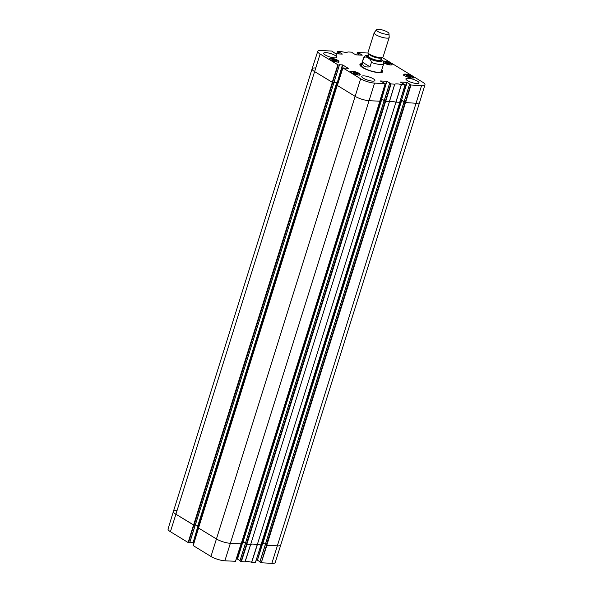 <?xml version="1.0" encoding="UTF-8"?>
<svg xmlns="http://www.w3.org/2000/svg" width="593" height="593" viewBox="0 0 593 593"><rect width="100%" height="100%" fill="white"/><g stroke="black" fill="none" stroke-linecap="round" stroke-linejoin="round"><path stroke-width="0.89" d="M176.84 510.58A10.474 2.639 -162.6 0 0 173.386 511.455L168.049 529.038A10.311 2.602 17.4 0 0 170.421 531.706L188.144 542.536L193.526 524.99L175.795 514.168A10.474 2.639 -162.6 0 1 173.386 511.455A10.474 2.639 17.4 0 0 175.795 514.168L194.044 525.176L332.755 82.56L314.505 71.553A10.474 2.639 -162.6 0 1 312.096 68.832A10.474 2.639 -162.6 0 1 315.543 67.965M332.755 82.56L333.903 82.553M334.015 82.338L336.728 82.486L337.98 83.116M337.276 85.31L198.44 527.955L216.326 538.911A10.474 2.639 17.4 0 0 230.469 543.329L241.181 543.796M379.891 101.181L369.18 100.714A10.474 2.639 -162.6 0 1 355.037 96.296L337.15 85.34M380.558 98.935L384.19 100.558M384.153 100.795L385.109 101.462L246.399 544.077L250.676 544.426L389.386 101.811L385.109 101.462M389.386 101.811A8.51 2.142 -162.6 0 1 395.961 102.166L257.251 544.782L261.12 544.878M399.808 102.255L395.961 102.166M400.49 100.017L404.122 101.64M404.085 101.877L405.041 102.545L266.339 545.16L277.457 545.879A10.474 2.639 17.4 0 0 280.904 545.011A10.474 2.639 -162.6 0 1 277.457 545.879L266.872 545.301L261.276 562.772L271.853 563.35A10.311 2.602 17.4 0 0 275.248 562.505L419.607 102.396A10.474 2.639 -162.6 0 1 416.16 103.264L405.041 102.545M198.514 528.037L337.224 85.422L198.44 527.955M199.159 525.657L195.334 524.953M195.208 525.176L194.044 525.176M266.339 545.16L265.308 544.507L404.055 101.944L265.353 544.559M265.39 544.241L261.913 542.639M257.251 544.782A8.51 2.142 17.4 0 0 250.676 544.426A8.51 2.142 17.4 0 1 257.184 544.759L251.617 562.238L255.42 562.364M246.399 544.077L245.376 543.425L384.123 100.862L245.42 543.477M245.458 543.158L241.981 541.557M370.025 66.809C364.843 67.55 362.301 65.993 362.382 62.146L363.746 57.795C366.029 55.557 371.01 58.596 371.388 62.458L370.025 66.809L362.382 62.146M371.388 62.458A10.474 2.639 -162.6 0 0 383.73 63.592L383.404 61.168L381.04 59.055M387.466 32.059A6.545 1.653 -162.6 0 1 388.986 33.601A6.545 1.653 -162.6 0 1 382.226 33.371A6.545 1.653 -162.6 0 1 376.548 29.702A6.545 1.653 -162.6 0 1 381.054 29.65A6.545 1.653 -162.6 0 1 387.466 32.059M388.986 33.601L389.201 37.277A7.857 1.979 -162.6 0 1 389.178 37.47A7.857 1.979 -162.6 0 1 381.084 37.011A7.857 1.979 -162.6 0 1 374.176 32.771A7.857 1.979 -162.6 0 1 374.272 32.6L376.548 29.702M389.178 37.47L383.048 57.032A7.857 1.979 -162.6 0 1 381.974 57.632A7.857 1.979 -162.6 0 1 374.954 56.572A7.857 1.979 -162.6 0 1 368.587 53.437A7.857 1.979 -162.6 0 1 368.045 52.332L374.176 32.771M337.58 51.472L336.831 53.815L337.528 51.406L341.383 51.606A8.68 2.187 17.4 0 0 347.935 51.962L351.656 52.147L352.924 53.162M337.587 51.48L338.588 52.088L338.025 53.881M338.41 53.904L338.588 52.088M338.944 52.199L338.647 53.911M339.026 53.933L339.181 52.214M339.53 52.325L342.317 54.022M342.287 54.111L335.927 53.763L332.792 51.954M338.195 64.956L339.359 65.022L333.866 82.553L332.584 82.486L338.195 64.956L320.116 54.022A10.311 2.602 -162.6 0 1 317.752 51.339A10.311 2.602 -162.6 0 1 321.147 50.494L331.724 51.065L333.058 51.88M339.203 64.719L342.435 64.889L337.291 82.538L342.791 65L342.435 64.889M342.791 65L348.276 68.351M348.247 68.44L342.858 67.876L337.247 85.407L355.037 96.296A10.474 2.639 17.4 0 0 369.18 100.714L379.787 101.195M380.447 81.048L385.242 83.665L374.568 83.109A10.311 2.602 -162.6 0 1 360.648 78.773L342.858 67.876M380.476 80.959L386.836 81.308L381.336 98.846L381.692 98.957L386.836 81.308M387.185 81.419L389.972 83.116M389.949 83.205L390.683 83.895L385.294 101.492L389.401 101.796A8.51 2.142 -162.6 0 1 395.887 102.144L399.719 102.278M400.379 82.13L405.175 84.747L401.313 84.554A8.68 2.187 17.4 0 0 394.76 84.199L390.683 83.895M400.408 82.042L406.768 82.39L401.624 100.039L407.124 82.501L406.768 82.39M407.124 82.501L409.904 84.199M409.882 84.288L410.615 84.977L405.227 102.574L416.16 103.264A10.474 2.639 17.4 0 0 419.614 102.389L424.951 84.806A10.311 2.602 -162.6 0 1 421.556 85.666L410.615 84.977M382.322 57.558L422.579 82.13A10.311 2.602 -162.6 0 1 424.951 84.806M358.342 54.986L358.876 53.281L357.52 52.562L356.764 54.897L357.46 52.488L368.127 53.044A10.311 2.602 -162.6 0 1 368.246 53.051M358.876 53.281L358.58 54.993M358.958 55.016L359.113 53.296M359.462 53.407L362.249 55.105M362.219 55.193L355.867 54.845L352.724 53.036M404.915 75.822A5.04 1.268 -162.6 0 1 403.759 74.51A5.04 1.268 -162.6 0 1 408.948 74.807A5.04 1.268 -162.6 0 1 413.38 77.527A5.04 1.268 -162.6 0 1 410.074 77.72A5.04 1.268 -162.6 0 1 404.915 75.822M351.76 72.932A5.04 1.268 -162.6 0 1 350.604 71.627A5.04 1.268 -162.6 0 1 355.8 71.923A5.04 1.268 -162.6 0 1 360.225 74.644A5.04 1.268 -162.6 0 1 356.919 74.837A5.04 1.268 -162.6 0 1 351.76 72.932M330.471 59.937A5.04 1.268 -162.6 0 1 329.315 58.625A5.04 1.268 -162.6 0 1 334.504 58.922A5.04 1.268 -162.6 0 1 338.937 61.642A5.04 1.268 -162.6 0 1 335.631 61.835A5.04 1.268 -162.6 0 1 330.471 59.937M383.36 61.101A5.04 1.268 -162.6 0 1 388.941 62.258A5.04 1.268 -162.6 0 1 392.092 64.533A5.04 1.268 -162.6 0 1 388.941 64.756A5.04 1.268 -162.6 0 1 383.856 62.954M407.473 80.633A6.879 1.735 -162.6 0 1 405.894 78.847A6.879 1.735 -162.6 0 1 412.973 79.247A6.879 1.735 -162.6 0 1 419.014 82.953A6.879 1.735 -162.6 0 1 414.507 83.22A6.879 1.735 -162.6 0 1 407.473 80.633M363.339 78.232A6.879 1.735 -162.6 0 1 361.76 76.445A6.879 1.735 -162.6 0 1 368.839 76.853A6.879 1.735 -162.6 0 1 374.88 80.559A6.879 1.735 -162.6 0 1 370.366 80.818A6.879 1.735 -162.6 0 1 363.339 78.232M325.26 54.986A6.879 1.735 -162.6 0 1 323.682 53.2A6.879 1.735 -162.6 0 1 330.761 53.6A6.879 1.735 -162.6 0 1 336.802 57.313A6.879 1.735 -162.6 0 1 332.288 57.573A6.879 1.735 -162.6 0 1 325.26 54.986M361.789 63.547A11.986 3.017 17.4 0 0 360.077 65.371A11.986 3.017 17.4 0 0 370.447 70.96A11.986 3.017 17.4 0 0 382.151 72.287A11.986 3.017 17.4 0 0 381.788 69.811M334.793 60.197L336.446 61.205L335.631 61.628L331.48 60.026L332.302 59.604L334.793 60.197L334.437 61.346M332.302 59.604L332.058 60.375M406.776 75.504L410.919 77.105L410.074 77.52L407.599 76.927L405.938 75.911L406.776 75.504L406.531 76.275M409.259 76.089L408.896 77.238M356.104 73.206L357.749 74.214L356.904 74.629L352.768 73.021L353.613 72.605L356.104 73.206L355.741 74.347M353.613 72.605L353.369 73.391M387.911 63.073L389.608 64.088L388.815 64.518L384.649 62.932L385.435 62.495L387.911 63.073L387.555 64.222M385.435 62.495L385.198 63.258M361.522 64.392A10.941 2.757 17.4 0 0 360.922 64.845A10.941 2.757 17.4 0 0 370.462 70.915A10.941 2.757 17.4 0 0 381.759 71.375A10.941 2.757 17.4 0 0 381.521 70.656M361.367 64.971A10.474 2.639 17.4 0 0 370.499 70.782A10.474 2.639 17.4 0 0 381.321 71.219M405.227 102.574L404.122 101.9L409.615 84.369L404.122 101.9M404.144 101.573L401.624 100.039M401.276 99.928L400.534 99.883M385.294 101.492L384.19 100.817L389.683 83.287L384.19 100.817M384.212 100.491L381.692 98.957M381.336 98.846L380.602 98.801M342.917 67.943L337.247 85.407M338.025 82.983L337.291 82.538M336.943 82.427L334.037 82.271M173.393 511.448L312.096 68.832A10.474 2.639 17.4 0 0 314.505 71.553L332.584 82.486M381.603 70.382A11.593 2.921 -162.6 0 1 382.292 71.909A11.593 2.921 -162.6 0 1 381.899 72.39M360.225 65.601A11.593 2.921 -162.6 0 1 360.173 64.978A11.593 2.921 -162.6 0 1 361.611 64.118M246.569 544.152L240.988 561.578L245.065 561.882A8.68 2.187 -162.6 0 1 251.617 562.238M240.988 561.578L239.987 560.971L245.458 543.499L239.987 560.971M240.009 560.637L237.489 559.103L242.96 541.661M242.589 541.594L237.133 558.991L237.489 559.103M237.133 558.991L236.31 558.947M235.54 561.349L241.129 543.907L230.469 543.329A10.474 2.639 -162.6 0 1 216.326 538.911L198.596 528.089L193.162 545.567L210.952 556.456A10.311 2.602 17.4 0 0 224.873 560.8L235.48 561.282M193.896 543.181L193.088 542.684L198.544 525.287M198.203 525.131L193.088 542.684M192.74 542.573L189.834 542.417M195.134 525.235L189.693 542.617M189.664 542.706L188.5 542.639L193.859 525.146M266.502 545.234L261.276 562.772M260.92 562.668L259.919 562.053L265.39 544.582L259.919 562.053M259.942 561.727L257.421 560.185L262.892 542.743M262.521 542.677L257.421 560.185M257.073 560.074L256.243 560.029M261.076 544.96L257.303 544.782L251.743 562.26M193.222 545.634L198.536 528.022M244.991 561.89L250.624 544.418L246.94 544.218L241.344 561.69M332.31 82.427L193.607 525.042M170.421 531.706L320.116 54.022M210.952 556.456L360.648 78.773M336.728 82.486L198.025 525.101M337.172 82.62L198.462 525.235M333.889 82.627L195.186 525.242M399.786 102.374L255.472 562.431M266.776 545.301L405.486 102.685M246.844 544.218L385.554 101.603M379.854 101.292L241.151 543.907M224.873 560.8L374.568 83.109M381.395 98.987L242.685 541.602M381.84 99.12L243.13 541.735M401.328 100.069L262.617 542.684M401.772 100.202L263.062 542.817M271.853 563.35L421.556 85.666M363.746 57.795A10.474 2.639 -162.6 0 1 363.739 57.328L361.293 65.126M381.01 59.152A8.25 2.083 -162.6 0 1 379.238 61.531A8.25 2.083 -162.6 0 1 368.601 58.203A8.25 2.083 -162.6 0 1 368.512 55.238M381.974 57.632L380.943 57.795A6.812 1.72 -162.6 0 1 374.858 56.876A6.812 1.72 -162.6 0 1 369.343 54.163L368.587 53.437M381.44 57.714A6.545 1.653 -162.6 0 1 374.746 57.232A6.545 1.653 -162.6 0 1 368.972 53.807L368.283 55.964A6.545 1.653 -162.6 0 0 374.042 59.493A6.545 1.653 -162.6 0 0 380.78 59.878L381.462 57.714M380.832 59.723A7.072 1.779 -162.6 0 1 373.849 60.108A7.072 1.779 -162.6 0 1 368.335 55.801M329.545 59.211A4.648 1.171 -162.6 0 1 334.326 59.5A4.648 1.171 -162.6 0 1 338.418 61.998M403.989 75.103A4.648 1.171 -162.6 0 1 407.065 74.94A4.648 1.171 -162.6 0 1 411.787 76.69A4.648 1.171 -162.6 0 1 412.861 77.883M350.834 72.213A4.648 1.171 -162.6 0 1 355.615 72.502A4.648 1.171 -162.6 0 1 359.706 74.992M391.728 64.837L390.476 63.659L387.503 62.391L383.664 61.702A4.648 1.171 -162.6 0 1 388.756 62.843A4.648 1.171 -162.6 0 1 391.573 64.882M396.013 102.166L401.439 84.569M401.313 84.554L395.887 102.144M405.086 84.769L399.697 102.367M389.401 101.796L394.76 84.199M394.686 84.206L389.327 101.803M385.65 101.603L391.039 84.006M358.52 53.17L357.957 54.964M337.847 64.845L332.228 82.375M337.306 85.474L342.924 67.943M385.154 83.687L379.765 101.284M405.582 102.685L410.971 85.088M245.065 561.882L250.698 544.411M260.987 544.982L255.39 562.453M241.054 543.9L235.458 561.371M333.955 82.605L195.253 525.22M261.187 544.96L399.897 102.344M241.255 543.877L379.965 101.262M245.376 543.425L384.079 100.81M404.018 101.892L265.308 544.507M383.73 63.592L381.292 71.39M368.557 55.082L365.392 55.527L363.739 57.328M338.588 62.332C337.81 61.783 340.908 62.302 334.356 59.5C328.018 58.062 329.701 59.404 329.211 59.389M413.032 78.217C413.44 78.135 413.047 77.631 411.853 76.705C409.37 75.074 404.196 74.377 404.448 74.755L403.655 75.281M359.877 75.326C359.099 74.785 362.197 75.304 355.644 72.502C349.307 71.064 350.989 72.398 350.5 72.39M360.922 64.845L360.351 65.764M381.759 71.375L381.699 72.457M336.031 56.083L337.528 51.406M333.948 82.531L339.448 65M379.846 101.262L385.242 83.665M384.131 100.751L389.623 83.22M404.063 101.833L409.555 84.302M399.778 102.344L405.175 84.747M317.752 51.339L312.096 68.825M265.323 544.537L259.86 561.986M245.391 543.455L239.928 560.904M198.529 528.052L193.162 545.567M195.216 525.242L189.745 542.684"/></g></svg>
